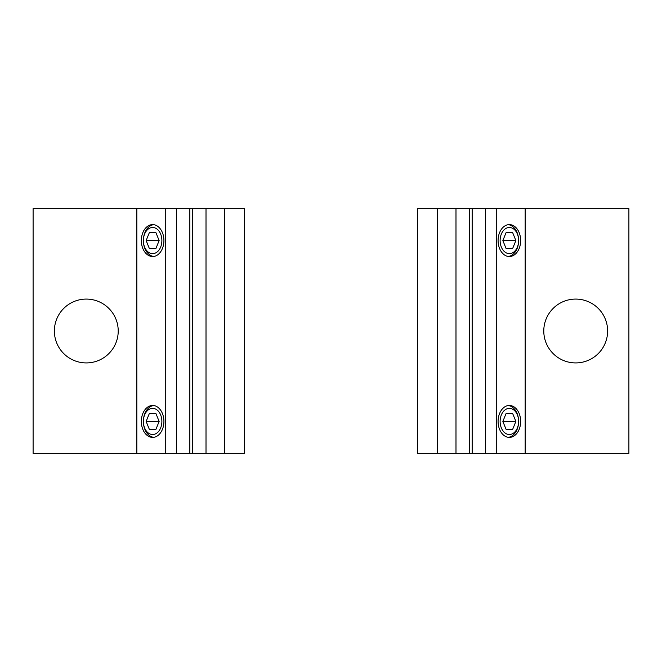 <?xml version="1.0" encoding="UTF-8"?>
<svg xmlns="http://www.w3.org/2000/svg" width="662" height="662" viewBox="0 0 662 662"><rect width="100%" height="100%" fill="white"/><g stroke="black" fill="none" stroke-linecap="round" stroke-linejoin="round"><path stroke-width="0.99" d="M543.783 331A31.917 31.917 0 0 1 575.7 299.083A31.917 31.917 0 0 1 607.625 331A31.917 31.917 0 0 1 575.7 362.917A31.917 31.917 0 0 1 543.783 331M508.35 256.459A15.962 11.287 90 0 0 518.619 240.563A13.083 9.251 90 0 0 509.368 227.488A13.083 9.251 90 0 0 500.116 240.563A13.083 9.251 90 0 0 509.368 253.645A13.083 9.251 90 0 0 518.619 240.563A15.962 11.287 90 0 0 508.35 224.675M498.081 240.563A15.962 11.287 -90 0 1 509.368 224.608A15.962 11.287 -90 0 1 520.655 240.563A15.962 11.287 -90 0 1 509.368 256.525A15.962 11.287 -90 0 1 498.081 240.563M508.35 437.325A15.962 11.287 90 0 0 518.619 421.437A13.083 9.251 90 0 0 509.368 408.355A13.083 9.251 90 0 0 500.116 421.437A13.083 9.251 90 0 0 509.368 434.512A13.083 9.251 90 0 0 518.619 421.437A15.962 11.287 90 0 0 508.35 405.541M498.081 421.437A15.962 11.287 -90 0 1 509.368 405.475A15.962 11.287 -90 0 1 520.655 421.437A15.962 11.287 -90 0 1 509.368 437.392A15.962 11.287 -90 0 1 498.081 421.437M506.107 429.415L502.855 421.437L506.107 413.452L512.628 413.452L515.88 421.437L512.628 429.415L506.107 429.415L512.628 429.415M515.88 421.437L502.855 421.437M512.628 413.452L506.107 413.452M506.107 248.548L502.855 240.563L506.107 232.585L512.628 232.585L515.88 240.563L512.628 248.548L506.107 248.548L512.628 248.548M515.88 240.563L502.855 240.563M512.628 232.585L506.107 232.585M485.618 453.354L485.618 208.646L472.163 208.646L472.163 453.354L628.9 453.354L628.9 208.646L525.165 208.646L525.165 453.354M485.618 208.646L496.26 208.646L496.26 453.354M496.26 208.646L525.165 208.646M455.986 453.354L455.986 208.646L417.623 208.646L417.623 453.354L472.163 453.354M437.557 208.646L437.557 453.354M455.986 208.646L472.163 208.646M118.217 331A31.917 31.917 0 0 1 86.3 362.917A31.917 31.917 0 0 1 54.375 331A31.917 31.917 0 0 1 86.3 299.083A31.917 31.917 0 0 1 118.217 331M153.65 405.541A15.962 11.287 -90 0 0 143.381 421.437A13.083 9.251 -90 0 0 152.632 434.512A13.083 9.251 -90 0 0 161.884 421.437A13.083 9.251 -90 0 0 152.632 408.355A13.083 9.251 -90 0 0 143.381 421.437A15.962 11.287 -90 0 0 153.65 437.325M163.919 421.437A15.962 11.287 90 0 1 152.632 437.392A15.962 11.287 90 0 1 141.345 421.437A15.962 11.287 90 0 1 152.632 405.475A15.962 11.287 90 0 1 163.919 421.437M153.65 224.675A15.962 11.287 -90 0 0 143.381 240.563A13.083 9.251 -90 0 0 152.632 253.645A13.083 9.251 -90 0 0 161.884 240.563A13.083 9.251 -90 0 0 152.632 227.488A13.083 9.251 -90 0 0 143.381 240.563A15.962 11.287 -90 0 0 153.65 256.459M163.919 240.563A15.962 11.287 90 0 1 152.632 256.525A15.962 11.287 90 0 1 141.345 240.563A15.962 11.287 90 0 1 152.632 224.608A15.962 11.287 90 0 1 163.919 240.563M155.893 232.585L159.145 240.563L155.893 248.548L149.372 248.548L146.12 240.563L149.372 232.585L155.893 232.585L149.372 232.585M146.12 240.563L159.145 240.563M149.372 248.548L155.893 248.548M155.893 413.452L159.145 421.437L155.893 429.415L149.372 429.415L146.12 421.437L149.372 413.452L155.893 413.452L149.372 413.452M146.12 421.437L159.145 421.437M149.372 429.415L155.893 429.415M176.382 208.646L176.382 453.354L189.837 453.354L189.837 208.646L33.1 208.646L33.1 453.354L136.835 453.354L136.835 208.646M176.382 453.354L165.74 453.354L165.74 208.646M165.74 453.354L136.835 453.354M206.014 208.646L206.014 453.354L244.377 453.354L244.377 208.646L189.837 208.646M224.443 453.354L224.443 208.646M206.014 453.354L189.837 453.354M469.308 208.646L469.308 453.354M192.692 453.354L192.692 208.646"/></g></svg>
